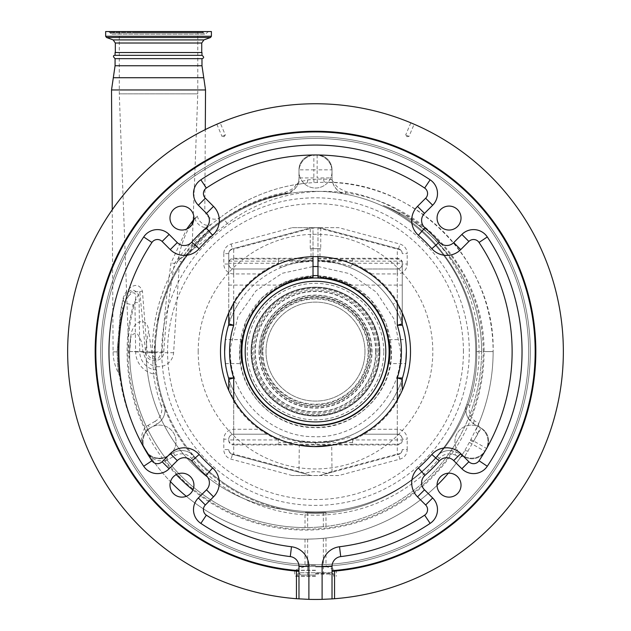 <?xml version="1.0" encoding="UTF-8"?>
<svg xmlns="http://www.w3.org/2000/svg" width="631" height="631" viewBox="0 0 631 631"><rect width="100%" height="100%" fill="white"/><g stroke="black" fill="none" stroke-linecap="round" stroke-linejoin="round"><path stroke-width="0.47" stroke-dasharray="3.15 2.37" d="M197.771 31.55L158.531 31.55L197.771 31.55L197.771 93.845L158.531 93.845L197.771 93.845L192.1 248.038L179.22 265.698A161.102 161.102 0 0 0 155.076 366.327A15.12 15.12 0 0 0 173.612 352.697L179.22 265.698C191.903 247.123 197.4 241.342 183.321 259.507C171.884 275.739 163.618 294.354 158.531 315.358L154.398 351.601L154.5 357.28A161.102 161.102 0 0 0 283.832 509.556C379.247 531.941 479.789 449.919 476.602 351.601C479.789 450.006 379.168 531.917 283.832 509.556A159.446 159.446 0 0 1 146.392 360.624L142.811 351.601C142.716 344.368 140.808 338.358 137.093 333.562C132.336 332.916 129.939 336.426 129.899 344.092A99.138 99.138 0 0 0 129.615 351.601A175.97 175.97 0 0 0 312.061 527.453L305.01 527.571L305.01 512.364M146.392 360.624A15.12 15.12 0 0 0 155.076 366.327A161.102 161.102 0 0 0 283.832 509.556A159.446 159.446 0 0 1 146.14 351.601A82.614 82.614 0 0 1 148.758 330.952L151.653 352.697A6.965 6.965 0 0 0 154.5 357.28M315.5 512.703C301.965 512.333 301.965 512.333 315.5 512.703C301.965 512.333 301.965 512.333 315.5 512.703C329.035 512.333 329.035 512.333 315.5 512.703C329.035 512.333 329.035 512.333 315.5 512.703C325.628 512.498 325.628 512.498 315.5 512.703C325.628 512.498 325.628 512.498 315.5 512.703C305.372 512.498 305.372 512.498 315.5 512.703C305.372 512.498 305.372 512.498 315.5 512.703M384.579 206.029L383.396 205.54L384.579 206.029C442.315 229.242 482.321 289.392 481.556 351.601C482.321 289.392 442.315 229.242 384.579 206.029C438.135 230.339 477.809 290.339 476.602 351.601C477.793 290.347 438.371 230.623 384.579 206.029C442.315 229.242 482.321 289.392 481.556 351.601A175.97 175.97 0 0 1 318.939 527.066L325.99 526.388L325.99 512.364M129.899 344.092L129.615 351.601A175.97 175.97 0 0 0 305.585 527.571A175.97 175.97 0 0 0 481.556 351.601L476.602 351.601L481.556 351.601A175.97 175.97 0 0 1 305.585 527.571A175.97 175.97 0 0 1 129.615 351.601L129.615 352.697C129.797 361.074 129.797 361.074 129.615 352.697C129.797 361.074 129.797 361.074 129.615 352.697L130.846 336.047C131.516 330.068 133.867 325.596 137.889 322.638C144.081 319.925 147.709 322.693 148.758 330.952M158.531 93.845L119.291 93.845L158.531 93.845M129.615 352.697L128.811 352.697L129.615 352.697M142.811 351.601L129.615 351.601A99.138 99.138 0 0 1 130.846 336.047M158.531 31.55L119.291 31.55L158.531 31.55M134.813 31.55L201.896 31.55L134.813 31.55M131.193 31.55L208.514 31.55L131.193 31.55M211.401 31.55L105.653 31.55M182.162 52.531L115.323 52.531L182.162 52.531M115.071 52.531L201.983 52.531M115.071 55.347L201.983 55.347M115.071 58.651L201.983 58.651M298.424 182.154A16.524 16.524 0 0 0 298.976 177.918A16.524 16.524 0 0 1 298.424 182.154A3.305 3.305 0 0 1 295.773 184.567A3.305 3.305 0 0 0 298.424 182.154A3.305 3.305 0 0 1 295.773 184.567A169.36 169.36 0 0 0 221.812 216.362C247.178 197.495 275.424 186.413 306.563 183.116L295.773 184.567C295.734 186.91 292.232 189.497 285.267 192.337C262.859 196.943 242.343 205.801 223.737 218.902C209.255 229.14 196.249 240.963 184.709 254.372L178.431 260.153C169.644 274.13 163.011 289.266 158.531 305.554C154.398 320.706 152.347 336.142 152.371 351.877L153.451 373.931L156.725 373.473L155.226 351.601C155.541 318.726 164.659 288.864 182.604 262.015L186.973 255.847L210.746 230.299A160.274 160.274 0 0 1 228.801 216.804C246.193 205.643 265.107 198.095 285.543 194.151C294.472 189.836 298.763 185.837 298.424 182.154L307.597 179.938L313.812 179.338L323.648 179.007L332.119 179.677C331.172 179.835 335.55 193.291 345.457 194.151A160.274 160.274 0 0 0 285.543 194.151A16.524 16.524 0 0 0 298.976 177.918L298.976 171.498A16.524 16.524 0 0 1 315.5 154.981A16.524 16.524 0 0 1 332.024 171.498A16.524 16.524 0 0 1 315.5 188.022A16.524 16.524 0 0 1 298.976 171.498A16.524 16.524 0 0 1 315.5 154.981A16.524 16.524 0 0 1 332.024 171.498A16.524 16.524 0 0 1 315.5 188.022A16.524 16.524 0 0 1 298.976 171.498L298.976 169.849A14.868 14.868 0 0 1 313.852 154.981L317.148 154.981A14.868 14.868 0 0 1 332.024 169.849L332.024 177.918A16.524 16.524 0 0 0 345.457 194.151C364.434 197.795 382.173 204.61 398.674 214.595A160.274 160.274 0 0 1 315.5 511.875A160.274 160.274 0 0 1 155.226 351.601A160.274 160.274 0 0 1 315.5 191.327A160.274 160.274 0 0 1 466.837 404.384A16.524 16.524 0 0 0 474.173 424.135L479.734 427.345A16.524 16.524 0 0 1 471.475 458.177A16.524 16.524 0 0 1 454.951 441.653A16.524 16.524 0 0 1 471.475 425.128A16.524 16.524 0 0 1 485.783 449.919A16.524 16.524 0 0 1 454.951 441.653A16.524 16.524 0 0 1 479.734 427.345L481.169 428.173A14.868 14.868 0 0 1 486.611 448.483L484.955 451.346A14.868 14.868 0 0 1 464.645 456.789L457.649 452.75A16.524 16.524 0 0 0 436.873 456.268A160.274 160.274 0 0 0 466.837 404.384A16.524 16.524 0 0 0 468.099 418.045L474.173 424.135L481.169 428.173L473.7 441.037A190.42 190.42 0 0 1 473.242 441.897L464.574 456.749A3.305 3.305 0 0 0 460.196 457.743L464.377 451.378A187.541 187.541 0 0 1 448.373 473.187M156.362 370.618A3.305 1.278 -6.8 0 0 153.443 369.695A18.796 18.796 0 0 1 139.735 351.877L139.136 302.572C139.901 295.426 137.637 291.206 132.344 289.905C127.699 291.301 124.638 294.78 123.148 300.324L120.379 312.171L117.161 351.877L113.091 351.877L117.161 351.877L121.278 307.123L122.832 300.214C123.416 290.938 137.621 277.624 142.448 291.333L147.157 351.877C148.608 358.305 152.402 360.38 158.531 358.108L162.096 351.877C163.752 322.078 166.742 292.413 171.056 262.898L186.65 229.077M193.867 219.304L197.329 216.07C188.148 226.647 181.854 240.679 178.455 258.166L178.431 260.153A3.305 0.836 34 0 0 182.604 262.015M197.329 216.07A9.915 7.675 53 0 0 203.277 224.068A9.915 7.675 53 0 0 211.614 224.052L221.812 216.362L211.614 224.052C201.762 232.476 192.794 242.58 184.709 254.372L186.973 255.847M228.801 216.804C246.271 205.58 265.162 197.826 285.472 193.536L287.973 192.873L285.441 193.331C263.072 197.645 242.549 206.234 223.863 219.107C212.418 227.034 202.204 236.246 193.204 246.737L204.168 236.302M164.163 404.384A160.274 160.274 0 0 0 194.127 456.268A16.524 16.524 0 0 0 173.351 452.75L167.791 455.961A16.524 16.524 0 0 1 143 441.653A16.524 16.524 0 0 1 159.525 425.128A16.524 16.524 0 0 1 176.049 441.653A16.524 16.524 0 0 1 159.525 458.177A16.524 16.524 0 0 1 151.266 427.345A16.524 16.524 0 0 1 176.049 441.653A16.524 16.524 0 0 1 167.791 455.961L166.355 456.789A14.868 14.868 0 0 1 146.045 451.346L144.389 448.483A14.868 14.868 0 0 1 149.831 428.173L156.827 424.135A16.524 16.524 0 0 0 164.163 404.384A160.274 160.274 0 0 1 156.725 373.473A160.274 160.274 0 0 0 164.163 404.384A16.524 16.524 0 0 1 156.827 424.135A16.524 16.524 0 0 0 164.163 404.384L161.047 405.473A13.219 13.219 0 0 1 155.171 421.271L156.827 424.135L149.831 428.173A14.868 14.868 0 0 0 147.268 430.05A14.868 14.868 0 0 1 149.831 428.173L148.182 425.31A18.173 18.173 0 0 0 145.043 427.605C141.139 434.294 140.366 439.949 142.709 444.563A3.305 3.305 0 0 1 143.008 445.265L142.401 441.053C142.18 437.386 143.805 433.718 147.268 430.05L145.043 427.605A177.626 177.626 0 0 1 134.08 305.388A39.658 39.658 0 0 1 134.931 302.628L135.641 351.932A22.897 22.897 0 0 0 153.451 373.931A163.579 163.579 0 0 0 161.047 405.473M178.455 258.166L180.434 258.189A3.305 0.442 34.8 0 0 183.921 260.09M530.3 351.601A214.8 214.8 0 0 0 315.5 136.801A214.8 214.8 0 0 0 100.7 351.601A214.8 214.8 0 0 0 315.5 566.401A214.8 214.8 0 0 0 530.3 351.601A214.8 214.8 0 0 0 315.5 136.801A214.8 214.8 0 0 0 100.7 351.601A214.8 214.8 0 0 0 315.5 566.401A214.8 214.8 0 0 0 530.3 351.601A214.8 214.8 0 0 0 315.5 136.801A214.8 214.8 0 0 0 100.7 351.601M198.189 351.601A117.311 117.311 0 0 1 315.5 234.29A117.311 117.311 0 0 1 432.811 351.601A117.311 117.311 0 0 1 315.5 468.92A117.311 117.311 0 0 1 198.189 351.601M383.758 351.601A68.258 68.258 0 0 0 315.5 283.343A68.258 68.258 0 0 0 247.242 351.601A68.258 68.258 0 0 0 315.5 419.86A68.258 68.258 0 0 0 383.758 351.601M251.059 351.601A64.441 64.441 0 0 0 315.5 416.042A64.441 64.441 0 0 0 379.941 351.601A64.441 64.441 0 0 0 315.5 287.16A64.441 64.441 0 0 0 251.059 351.601A64.441 64.441 0 0 0 315.5 416.042A64.441 64.441 0 0 0 379.941 351.601A64.441 64.441 0 0 0 315.5 287.16A64.441 64.441 0 0 0 251.059 351.601M368.125 351.601A52.625 52.625 0 0 0 315.5 298.976A52.625 52.625 0 0 0 262.875 351.601A52.625 52.625 0 0 0 315.5 404.226A52.625 52.625 0 0 0 368.125 351.601A52.625 52.625 0 0 0 315.5 298.976A52.625 52.625 0 0 0 262.875 351.601A52.625 52.625 0 0 0 315.5 404.226A52.625 52.625 0 0 0 368.125 351.601M378.576 351.601A63.076 63.076 0 0 0 315.5 288.525A63.076 63.076 0 0 0 252.424 351.601A63.076 63.076 0 0 0 315.5 414.677A63.076 63.076 0 0 0 378.576 351.601M379.444 351.601A63.944 63.944 0 0 0 315.5 287.657A63.944 63.944 0 0 0 251.556 351.601A63.944 63.944 0 0 0 315.5 415.545A63.944 63.944 0 0 0 379.444 351.601A63.944 63.944 0 0 0 315.5 287.657A63.944 63.944 0 0 0 251.556 351.601A63.944 63.944 0 0 0 315.5 415.545A63.944 63.944 0 0 0 379.444 351.601M364.986 351.601A49.486 49.486 0 0 0 315.5 302.115A49.486 49.486 0 0 0 266.014 351.601A49.486 49.486 0 0 0 315.5 401.087A49.486 49.486 0 0 0 364.986 351.601A49.486 49.486 0 0 0 315.5 302.115A49.486 49.486 0 0 0 266.014 351.601A49.486 49.486 0 0 0 315.5 401.087A49.486 49.486 0 0 0 364.986 351.601M260.974 351.601A54.526 54.526 0 0 0 315.5 406.127A54.526 54.526 0 0 0 370.026 351.601A54.526 54.526 0 0 0 315.5 297.075A54.526 54.526 0 0 0 260.974 351.601A54.526 54.526 0 0 0 315.5 406.127A54.526 54.526 0 0 0 370.026 351.601A54.526 54.526 0 0 0 315.5 297.075A54.526 54.526 0 0 0 260.974 351.601A54.526 54.526 0 0 1 315.5 297.075A54.526 54.526 0 0 1 370.026 351.601M317.148 154.981L317.148 169.849L332.024 169.849A14.868 14.868 0 0 0 317.148 154.981A14.868 14.868 0 0 1 332.024 169.849L332.024 177.918A16.524 16.524 0 0 0 332.119 179.677A3.305 3.305 0 0 0 335.179 182.627L325.06 182.249C414.938 180.679 495.382 261.329 493.127 351.601A169.36 169.36 0 0 0 335.179 182.627A3.305 3.305 0 0 1 332.119 179.677A16.524 16.524 0 0 1 332.024 177.918L317.148 177.918L317.148 169.849L313.852 169.849L313.852 177.918A31.392 31.392 0 0 1 313.812 179.338L314.001 182.604L306.563 183.116A3.305 1.357 84.2 0 0 307.597 179.938M468.068 451.457A3.305 1.893 -147.9 0 0 464.377 451.378L470.418 440.383A187.226 187.226 0 0 0 470.876 439.531L478.803 423.488L474.362 420.672L470.971 416.397A13.219 13.219 0 0 1 469.953 405.473A163.579 163.579 0 0 0 400.385 211.771C383.474 201.794 365.341 195.066 345.977 191.595C338.279 188.44 334.675 185.451 335.179 182.627A3.305 3.305 0 0 1 332.119 179.677A3.305 3.305 0 0 0 335.179 182.627M483.212 351.601A159.446 159.446 0 0 0 400.385 211.771L398.674 214.595A160.274 160.274 0 0 1 466.837 404.384A16.524 16.524 0 0 0 468.099 418.045L470.971 416.397A177.626 177.626 0 0 0 483.212 351.601L493.127 351.601A187.541 187.541 0 0 1 475.727 430.484A3.305 1.893 -155.1 0 0 477.777 433.521L473.7 441.037L470.876 439.531M470.418 440.383L473.242 441.897L473.731 441.053L486.611 448.483A14.868 14.868 0 0 0 481.169 428.173A14.868 14.868 0 0 1 486.611 448.483L484.955 451.346A14.868 14.868 0 0 1 464.645 456.789L457.649 452.75L451.133 450.629A16.524 16.524 0 0 0 436.873 456.268A160.274 160.274 0 0 1 194.127 456.268A16.524 16.524 0 0 0 173.351 452.75L166.355 456.789A14.868 14.868 0 0 1 164.328 457.767C156.299 459.084 151.18 458.153 148.979 454.975A3.305 3.305 0 0 1 149.523 455.598A187.541 187.541 0 0 0 460.196 457.743A3.305 3.305 0 0 1 464.574 456.749A3.305 3.305 0 0 0 460.196 457.743A3.305 3.305 0 0 1 464.574 456.749M194.837 218.358A9.915 7.036 -127 0 0 208.585 226.332C195.981 236.751 184.615 249.119 174.479 263.435C169.368 292.626 165.787 322.015 163.744 351.601L163.737 351.932C163.965 363.417 145.319 363.432 145.54 351.932L139.782 291.688L130.893 291.908L124.591 302.833L122.856 309.411C119.685 322.898 118.084 337.072 118.052 351.917L121.815 314.206A187.541 187.541 0 0 0 142.709 444.563A3.305 3.305 0 0 1 143.008 445.265A14.868 14.868 0 0 0 144.389 448.483L146.045 451.346A14.868 14.868 0 0 0 148.979 454.975L148.979 454.975A3.305 3.305 0 0 1 149.523 455.598C152.521 459.597 157.853 461.348 165.527 460.843L164.328 457.767M220.7 217.198A9.915 9.915 0 0 1 204.823 209.224L205.296 129.607M313.852 177.918L298.976 177.918L298.976 169.849A14.868 14.868 0 0 1 313.852 154.981L313.852 169.849L298.976 169.849A14.868 14.868 0 0 1 313.852 154.981M474.362 420.672A3.305 1.57 120 0 0 474.173 424.135M439.381 458.429L436.873 456.268A16.524 16.524 0 0 1 451.133 450.629L450.779 453.918A177.626 177.626 0 0 1 165.527 460.843A18.173 18.173 0 0 0 168.012 459.652L175 455.614A13.219 13.219 0 0 1 191.619 458.429A163.579 163.579 0 0 0 439.381 458.429A13.219 13.219 0 0 1 450.779 453.918L454.919 454.872A3.305 1.309 -60 0 1 457.649 452.75M192.897 490.019A178.486 178.486 0 0 0 484.072 351.601C484.655 291.877 448.854 234.204 395.321 208.151C342.365 181.097 274.769 187.099 227.334 223.54L174.479 263.435L171.056 262.898M317.977 266.534L349.763 273.696L376.518 292.263L394.343 319.531L400.614 351.601L400.511 355.908C399.368 400.582 358.006 438.908 313.402 436.676C268.68 436.644 229.345 396.363 230.425 351.601L230.536 347.31L237.934 316.644L255.989 290.796L282.215 273.286L313.023 266.534M313.023 275.597L285.575 281.702L262.22 297.359L246.161 320.422L239.575 347.76L239.472 351.601C238.502 391.606 273.665 427.597 313.623 427.629C353.494 429.624 390.455 395.377 391.472 355.442L391.575 351.601L385.991 323.001L370.121 298.668L346.301 282.057L317.977 275.589M317.977 227.878L397.293 249.127A4.953 2.406 105 0 1 398.571 248.835L319.633 227.681L317.977 227.681L317.977 276.536C329.193 276.244 345.528 282.136 349.755 285.086C345.985 283.098 329.256 276.725 317.977 277.135L317.977 277.664M317.977 276.536C329.193 276.244 345.528 282.136 349.755 285.086C345.985 283.098 329.256 276.725 317.977 277.135L317.977 276.536M317.977 275.842A75.799 75.799 0 0 1 391.299 351.601A75.799 75.799 0 0 1 315.5 427.4A75.799 75.799 0 0 1 239.701 351.601A75.799 75.799 0 0 1 313.023 275.842L313.023 227.681L311.367 227.681L232.429 248.835A4.953 2.406 -105 0 1 233.707 249.127L313.023 227.878M313.023 277.664L313.023 277.135C301.799 276.78 285.504 282.869 281.245 285.094C284.983 282.357 301.768 276.181 313.023 276.536L313.023 275.842M313.023 277.135C301.799 276.78 285.504 282.869 281.245 285.094C284.983 282.357 301.768 276.181 313.023 276.536L313.023 277.135M402.247 273.12L402.247 261.139L402.247 273.12M228.753 273.12L228.753 261.139L228.753 273.12M323.648 179.007A3.305 1.436 90.4 0 0 325.06 182.249L314.001 182.604M477.777 433.521L480.199 427.613A3.305 3.305 0 0 1 478.803 423.488A3.305 3.305 0 0 0 480.199 427.613A3.305 3.305 0 0 1 478.803 423.488A187.541 187.541 0 0 0 493.127 351.601L484.072 351.601M469.33 442.386L484.955 451.346A14.868 14.868 0 0 1 464.645 456.789L465.063 456.055A3.305 3.116 -145.8 0 0 460.772 456.899M454.919 454.872L460.196 457.743M120.379 312.171A9.915 2.966 11.5 0 1 121.815 314.206L124.78 302.888C126.074 298.613 128.432 295.411 131.871 293.265C137.164 291.009 135.681 299.275 134.931 302.628L139.136 302.572M123.148 300.324A9.915 4.109 21.5 0 1 124.78 302.888L134.08 305.388M117.161 351.877C117.603 364.308 118.092 371.462 118.62 373.331C118.084 371.375 117.595 364.221 117.161 351.877C117.603 364.308 118.092 371.462 118.62 373.331C118.084 371.375 117.595 364.221 117.161 351.877L118.052 351.917C118.581 366.477 119.141 374.759 119.74 376.746C119.149 374.846 118.589 366.572 118.052 351.917L117.161 351.877M121.278 307.123A9.915 3.076 -167 0 1 122.856 309.411A187.541 187.541 0 0 0 170.488 481.674M122.832 300.214A9.915 3.652 -161.9 0 1 124.591 302.833L133.244 305.167A178.486 178.486 0 0 0 176.254 474.615M142.448 291.333L139.782 291.688L133.244 305.167M437.062 485.334A187.541 187.541 0 0 1 186.295 496.313M149.523 455.598A187.541 187.541 0 0 1 142.709 444.563A3.305 3.305 0 0 1 143.008 445.265M315.5 538.882C301.965 539.276 301.965 539.276 315.5 538.882C301.965 539.276 301.965 539.276 315.5 538.882C329.035 537.841 329.035 537.841 315.5 538.882C329.035 537.841 329.035 537.841 315.5 538.882C325.62 538.164 325.62 538.164 315.5 538.882C325.62 538.164 325.62 538.164 315.5 538.882C305.372 539.237 305.372 539.237 315.5 538.882C305.372 539.237 305.372 539.237 315.5 538.882M315.5 576.316L294.732 576.316L315.5 576.316M402.247 261.139L317.977 261.139L334.675 262.835L342.144 264.72L350.702 267.82C340.014 263.395 329.106 261.037 317.977 260.761A90.88 90.88 0 0 1 406.38 351.601C405.52 336.149 405.52 336.149 406.38 351.601A90.88 90.88 0 0 1 315.5 442.481A90.88 90.88 0 0 1 224.62 351.601C225.48 367.061 225.48 367.061 224.62 351.601A90.88 90.88 0 0 1 313.023 260.761L313.023 260.532C301.665 260.84 290.654 262.796 279.99 266.4L278.374 263.253L278.555 260.769L313.023 260.485M313.023 256.628L313.023 227.681L317.977 227.681L317.977 256.628A95.005 95.005 0 0 0 269.682 268.372A4.953 4.953 0 0 1 267.292 268.987L233.707 268.987L267.292 268.987A4.953 4.953 0 0 0 269.682 268.372A4.953 4.953 0 0 1 267.292 268.987L267.292 269.737M225.172 341.631L225.417 339.62L241.878 339.62M228.54 325.21A4.953 4.953 0 0 0 228.753 323.766A4.953 4.953 0 0 1 228.54 325.21C229.968 319.767 233.099 312.771 237.942 304.237L233.707 301.657L233.707 263.253L228.753 263.253L228.753 323.766C229.716 317.022 231.364 309.647 233.707 301.657A95.833 95.833 0 0 1 278.374 263.253L233.707 263.253L233.707 258.97A4.953 4.283 0 0 0 228.753 263.253L228.753 262.756A4.953 4.496 180 0 1 233.707 258.268L313.023 258.268M313.023 260.761C301.894 261.037 290.986 263.395 280.298 267.82L279.99 266.4M405.828 361.571L405.583 363.582L389.122 363.582M402.247 390.352L402.247 379.436A4.953 4.953 0 0 1 402.46 377.993C401.032 383.443 397.901 390.431 393.058 398.966A90.88 90.88 0 0 1 350.702 435.382C339.202 440.138 327.465 442.505 315.5 442.481L315.5 442.481C303.535 442.505 291.798 440.138 280.298 435.382A90.88 90.88 0 0 1 237.942 398.966C233.099 390.423 229.968 383.435 228.54 377.993A4.953 4.953 0 0 1 228.753 379.436L228.753 390.352M390.4 351.601C389.146 367.061 388.933 367.061 389.777 351.601C388.933 336.149 389.146 336.149 390.4 351.601C389.146 367.061 388.933 367.061 389.777 351.601C388.933 336.149 389.146 336.149 390.4 351.601M241.223 351.601C242.067 367.061 241.854 367.061 240.6 351.601C241.854 336.149 242.067 336.149 241.223 351.601C242.067 367.061 241.854 367.061 240.6 351.601C241.854 336.149 242.067 336.149 241.223 351.601M233.707 399.944L233.707 434.215A4.953 4.953 0 0 0 228.753 439.176C229.069 436.187 230.717 434.53 233.707 434.215L267.292 434.215A4.953 4.953 0 0 1 269.682 434.83A95.005 95.005 0 0 0 361.318 434.83A4.953 4.953 0 0 1 363.708 434.215L397.293 434.215C400.283 434.53 401.931 436.187 402.247 439.176A4.953 4.953 0 0 0 397.293 434.215L397.293 399.944M363.708 269.737L363.708 268.987A4.953 4.953 0 0 1 361.318 268.372A4.953 4.953 0 0 0 363.708 268.987L397.293 268.987L363.708 268.987A4.953 4.953 0 0 1 361.318 268.372A95.005 95.005 0 0 0 317.977 256.628M327.521 473.416L398.571 454.375L319.633 475.529L338.784 475.529L399.857 459.163A9.915 9.915 0 0 0 407.2 449.587L402.247 449.587A4.953 4.953 0 0 1 398.571 454.375A4.953 2.406 75 0 1 397.293 454.075L325.612 473.282L327.521 473.416L332.024 472.209L319.633 475.529L311.367 475.529L298.976 472.209L299.291 445.218M312.629 446.567L313.891 446.598M332.024 472.209L331.709 445.218M331.212 445.305L330.81 445.368M323.143 446.306L322.196 446.377M314.979 446.606L313.915 446.598M317.977 258.97L352.626 258.97L352.626 263.253L350.702 267.82A90.88 90.88 0 0 1 393.058 304.237C397.901 312.779 401.032 319.775 402.46 325.21A4.953 4.953 0 0 1 402.247 323.766L402.247 264.034C401.931 267.023 400.283 268.672 397.293 268.987L397.293 273.941L370.231 273.941A95.005 95.005 0 0 1 370.231 429.261L397.293 429.261A9.915 9.915 0 0 1 407.2 439.176L402.247 439.176A4.953 4.953 0 0 0 397.293 434.215L363.708 434.215A4.953 4.953 0 0 0 361.318 434.83A4.953 4.953 0 0 1 363.708 434.215L363.708 433.473M267.292 433.473L267.292 434.215A4.953 4.953 0 0 1 269.682 434.83A4.953 4.953 0 0 0 267.292 434.215L233.707 434.215A4.953 4.953 0 0 0 228.753 439.176L223.8 439.176A9.915 9.915 0 0 1 233.707 429.261L260.769 429.261A95.005 95.005 0 0 1 260.769 273.941L233.707 273.941A9.915 9.915 0 0 1 223.8 264.034L228.753 264.034L228.753 253.623L228.753 262.756M228.753 312.85L228.753 264.034A4.953 4.953 0 0 0 233.707 268.987C230.717 268.672 229.069 267.023 228.753 264.034A4.953 4.953 0 0 0 233.707 268.987L233.707 303.259M278.555 260.769L278.374 258.97L313.023 258.97M319.633 227.681L310.255 227.98L319.633 227.681L398.571 248.835A4.953 4.953 0 0 1 402.247 253.623L407.2 253.623A9.915 9.915 0 0 0 399.857 244.047L338.784 227.681L319.633 227.681M314.751 256.596L315.342 256.596M319.972 256.699L319.972 248.661L311.028 248.661L319.972 248.661M311.028 256.699L311.028 248.661M397.293 303.259L397.293 268.987A4.953 4.953 0 0 0 402.247 264.034L402.247 312.85M352.445 260.769L317.977 260.485M351.01 266.4C340.346 262.796 329.335 260.84 317.977 260.532M231.143 244.047L232.429 248.835A4.953 4.953 0 0 0 228.753 253.623A4.953 4.953 0 0 1 232.429 248.835A4.953 4.953 0 0 0 228.753 253.623A4.953 4.953 0 0 1 232.429 248.835L311.367 227.681L292.216 227.681L231.143 244.047A9.915 9.915 0 0 0 223.8 253.623L228.753 253.623A4.953 4.496 180 0 1 233.707 249.127L233.707 258.97L278.374 258.97M350.702 267.82A90.88 90.88 0 0 1 393.058 304.237L397.293 301.657C399.636 309.647 401.284 317.014 402.247 323.766M402.46 377.993A4.953 4.953 0 0 0 402.247 379.436C401.284 386.188 399.636 393.555 397.293 401.553L393.058 398.966A90.88 90.88 0 0 1 350.702 435.382L351.01 436.802C339.573 440.675 327.734 442.647 315.5 442.717C303.266 442.647 291.427 440.675 279.99 436.802L280.298 435.382A90.88 90.88 0 0 1 237.942 398.966L233.707 401.553C231.364 393.563 229.716 386.188 228.753 379.436M402.247 440.446A4.953 4.496 0 0 1 397.293 444.942L397.293 401.553A95.833 95.833 0 0 1 352.626 439.957L352.626 444.232L397.293 444.232A4.953 4.283 180 0 0 402.247 439.957L352.626 439.957L351.01 436.802M352.626 444.232L278.374 444.232L278.374 439.957L279.99 436.802M237.942 304.237A90.88 90.88 0 0 1 280.298 267.82A90.88 90.88 0 0 0 237.942 304.237M320.745 248.661L310.255 248.661L320.745 248.661L320.745 227.98M310.255 248.661L310.255 227.98M67.651 351.601A247.849 247.849 0 0 1 315.5 103.752A247.849 247.849 0 0 1 563.349 351.601A247.849 247.849 0 0 1 315.5 599.45A247.849 247.849 0 0 1 67.651 351.601M193.938 218.058A11.981 11.981 0 0 0 181.957 206.077A11.981 11.981 0 0 0 169.976 218.058A11.981 11.981 0 0 0 181.957 230.039A11.981 11.981 0 0 0 193.938 218.058M193.938 485.144A11.981 11.981 0 0 0 181.957 473.171A11.981 11.981 0 0 0 169.976 485.144A11.981 11.981 0 0 0 181.957 497.125A11.981 11.981 0 0 0 193.938 485.144M461.024 485.144A11.981 11.981 0 0 0 449.043 473.171A11.981 11.981 0 0 0 437.062 485.144A11.981 11.981 0 0 0 449.043 497.125A11.981 11.981 0 0 0 461.024 485.144M461.024 218.058A11.981 11.981 0 0 0 449.043 206.077A11.981 11.981 0 0 0 437.062 218.058A11.981 11.981 0 0 0 449.043 230.039A11.981 11.981 0 0 0 461.024 218.058M292.216 227.681L338.784 227.681M338.784 475.529L292.216 475.529L311.367 475.529L232.429 454.375A4.953 4.953 0 0 1 228.753 449.587L223.8 449.587A9.915 9.915 0 0 0 231.143 459.163L292.216 475.529M410.836 122.824L405.67 134.987L408.991 136.399L406.9 136.69L405.67 134.987L408.991 136.399L414.157 124.236M216.843 124.236L222.009 136.399L225.33 134.987L224.1 136.69L222.009 136.399L225.33 134.987L220.164 122.824M325.612 473.282C318.868 471.168 312.132 471.168 305.388 473.282L233.707 454.075A4.953 2.406 -75 0 1 232.429 454.375L303.479 473.416L305.388 473.282M298.976 472.209L303.479 473.416M298.976 570.653L298.976 566.433A9.915 9.915 0 0 0 290.276 556.597A206.542 206.542 0 0 1 200.855 523.399A16.524 16.524 0 0 1 198.339 497.969L206.495 489.822A9.915 9.915 0 0 0 206.045 475.388A165.235 165.235 0 0 1 191.721 461.056A9.915 9.915 0 0 0 177.279 460.614L169.132 468.762A16.524 16.524 0 0 1 143.702 466.254A206.542 206.542 0 0 1 143.702 236.956A16.524 16.524 0 0 1 169.132 234.44L177.279 242.596A9.915 9.915 0 0 0 191.721 242.154A165.235 165.235 0 0 1 206.045 227.823A9.915 9.915 0 0 0 206.495 213.388L198.339 205.233A16.524 16.524 0 0 1 200.855 179.803A206.542 206.542 0 0 1 430.145 179.803A16.524 16.524 0 0 1 432.661 205.233L424.505 213.388A9.915 9.915 0 0 0 424.955 227.823A165.235 165.235 0 0 1 439.279 242.154A9.915 9.915 0 0 0 453.721 242.596L461.868 234.44A16.524 16.524 0 0 1 487.298 236.956A206.542 206.542 0 0 1 487.298 466.254A16.524 16.524 0 0 1 461.868 468.762L453.721 460.614A9.915 9.915 0 0 0 439.279 461.056A165.235 165.235 0 0 1 424.955 475.388A9.915 9.915 0 0 0 424.505 489.822L432.661 497.969A16.524 16.524 0 0 1 430.145 523.399A206.542 206.542 0 0 1 340.724 556.597A9.915 9.915 0 0 0 332.024 566.433L332.024 570.653M317.977 258.268L397.293 258.268L397.293 249.127A4.953 4.496 180 0 1 402.247 253.623A4.953 4.953 0 0 0 398.571 248.835A4.953 4.953 0 0 1 402.247 253.623M402.247 262.756A4.953 4.496 180 0 0 397.293 258.268L397.293 301.657A95.833 95.833 0 0 0 352.626 263.253L402.247 263.253A4.953 4.283 0 0 0 397.293 258.97L352.626 258.97M352.445 442.441L278.555 442.441M95.163 351.601A220.337 220.337 0 0 0 296.452 571.11A220.337 220.337 0 0 1 95.163 351.601A220.337 220.337 0 0 1 315.5 131.264A220.337 220.337 0 0 1 535.837 351.601A220.337 220.337 0 0 1 332.024 571.315L332.024 598.898M298.976 598.898L298.976 571.315M228.753 439.957A4.953 4.283 180 0 0 233.707 444.232L233.707 401.553A95.833 95.833 0 0 0 278.374 439.957L228.753 439.957M399.857 459.163L398.571 454.375A4.953 4.953 0 0 0 402.247 449.587A4.953 4.496 -0 0 1 397.293 454.075L397.293 444.942L233.707 444.942L233.707 454.075A4.953 4.496 0 0 1 228.753 449.587A4.953 4.953 0 0 0 232.429 454.375L231.143 459.163M315.5 444.232L315.5 442.717M315.5 575.015L301.082 575.015L315.5 575.015M287.973 192.873A161.102 161.102 0 0 0 193.204 246.737M315.5 527.295C325.628 526.53 325.628 526.53 315.5 527.295C325.628 526.53 325.628 526.53 315.5 527.295C305.372 527.674 305.372 527.674 315.5 527.295C305.372 527.674 305.372 527.674 315.5 527.295M142.921 352.697L173.612 352.697M129.615 351.601L146.14 351.601M154.406 352.697L151.653 352.697M134.143 32.355L203.119 32.355L134.143 32.355M134.001 32.986L203.379 32.986L134.001 32.986M185.057 32.986L110.031 32.986L185.057 32.986M185.206 32.355L109.762 32.355L185.206 32.355M211.401 36.259L105.653 36.259M210.533 37.505L106.529 37.505M203.916 39.911L113.146 39.911M201.739 43.018L115.323 43.018M115.071 65.75L201.983 65.75M113.296 77.731L203.758 77.731M111.521 89.957L205.532 89.957M163.737 351.932L145.54 351.932M135.641 351.932L155.226 351.885M227.334 223.54L223.863 219.107M436.873 456.268A160.274 160.274 0 0 1 194.127 456.268A16.524 16.524 0 0 0 173.351 452.75L175 455.614M469.953 405.473L466.837 404.384M285.267 192.337L285.441 193.331M285.472 193.536L285.543 194.151M528.652 351.601A213.152 213.152 0 0 0 315.5 138.457A213.152 213.152 0 0 0 102.348 351.601A213.152 213.152 0 0 0 315.5 564.753A213.152 213.152 0 0 0 528.652 351.601A213.152 213.152 0 0 0 315.5 138.457A213.152 213.152 0 0 0 102.348 351.601A213.152 213.152 0 0 0 315.5 564.753A213.152 213.152 0 0 0 528.652 351.601M469.283 351.601A153.783 153.783 0 0 0 315.5 197.819A153.783 153.783 0 0 0 161.717 351.601A153.783 153.783 0 0 0 315.5 505.384A153.783 153.783 0 0 0 469.283 351.601M463.438 351.601A147.938 147.938 0 0 0 315.5 203.663A147.938 147.938 0 0 0 167.562 351.601A147.938 147.938 0 0 0 315.5 499.547A147.938 147.938 0 0 0 463.438 351.601M377.133 351.601A61.633 61.633 0 0 0 315.5 289.976A61.633 61.633 0 0 0 253.867 351.601A61.633 61.633 0 0 0 315.5 413.234A61.633 61.633 0 0 0 377.133 351.601M375.91 351.601A60.41 60.41 0 0 0 315.5 291.191A60.41 60.41 0 0 0 255.09 351.601A60.41 60.41 0 0 0 315.5 412.011A60.41 60.41 0 0 0 375.91 351.601M375.658 351.601A60.158 60.158 0 0 0 315.5 291.443A60.158 60.158 0 0 0 255.342 351.601A60.158 60.158 0 0 0 315.5 411.759A60.158 60.158 0 0 0 375.658 351.601M259.002 351.601A56.498 56.498 0 0 0 315.5 408.099A56.498 56.498 0 0 0 371.998 351.601A56.498 56.498 0 0 0 315.5 295.111A56.498 56.498 0 0 0 259.002 351.601M259.254 351.601A56.246 56.246 0 0 0 315.5 407.847A56.246 56.246 0 0 0 371.746 351.601A56.246 56.246 0 0 0 315.5 295.355A56.246 56.246 0 0 0 259.254 351.601M370.523 351.601A55.023 55.023 0 0 0 315.5 296.578A55.023 55.023 0 0 0 260.477 351.601A55.023 55.023 0 0 0 315.5 406.624A55.023 55.023 0 0 0 370.523 351.601M262.165 351.601A53.335 53.335 0 0 0 315.5 404.936A53.335 53.335 0 0 0 368.835 351.601A53.335 53.335 0 0 0 315.5 298.266A53.335 53.335 0 0 0 262.165 351.601M345.977 191.595L345.457 194.151M191.619 458.429L194.127 456.268M317.298 182.454L317.18 179.18A31.392 31.392 0 0 1 317.148 177.918M155.171 421.271L148.182 425.31M168.012 459.652L166.355 456.789M315.5 565.313L305.01 565.313L315.5 565.313M315.5 566.867L327.079 566.867L315.5 566.867M315.5 570.235L294.653 570.235L315.5 570.235M315.5 570.44L294.519 570.44L315.5 570.44M315.5 576.103L294.519 576.103L315.5 576.103M223.8 253.623L223.8 264.034M397.293 268.987A4.953 4.953 0 0 0 402.247 264.034L407.2 264.034A9.915 9.915 0 0 1 397.293 273.941M407.2 264.034L407.2 253.623M223.8 439.176L223.8 449.587M407.2 449.587L407.2 439.176M397.293 429.261L397.293 434.215M233.707 434.215L233.707 429.261M233.707 273.941L233.707 268.987M398.571 248.835L399.857 244.047M232.429 454.375A4.953 4.953 0 0 1 228.753 449.587M228.753 440.446A4.953 4.496 0 0 0 233.707 444.942L233.707 444.232L278.374 444.232M402.247 449.587A4.953 4.953 0 0 1 398.571 454.375M535.837 351.601A220.337 220.337 0 0 1 332.024 571.315M315.5 574.076L333.507 574.076L315.5 574.076M315.5 573.319L331.109 573.319L315.5 573.319M129.781 359.213A29.744 29.744 0 0 1 128.811 352.697L119.291 93.845L119.291 31.55M208.514 31.55L205.209 34.192L201.896 31.55M108.54 31.55L111.853 34.192L205.209 34.192L111.853 34.192L115.165 31.55M119.724 376.612L118.62 373.331A45.44 45.44 0 0 1 113.091 351.877L112.239 209.776M349.748 285.094L402.247 285.094M228.753 285.094L281.252 285.094M305.01 539.142L305.01 565.313L303.921 566.867L294.653 570.235L294.732 576.316M325.99 538.03L325.99 565.313L327.079 566.867L336.347 570.235L336.268 576.316M228.753 261.139L313.023 261.139L296.325 262.835L288.856 264.72L280.298 267.82M225.417 363.582L241.878 363.582M389.122 339.62L405.583 339.62M280.298 435.382L290.039 438.837L298.999 440.856L315.5 442.055L332.001 440.856L340.961 438.837L350.702 435.382M333.728 576.316L333.507 574.076L332.19 572.759L298.81 572.759L297.493 574.076L297.272 576.316M301.082 575.015L298.81 572.759L332.19 572.759L329.918 575.015M323.348 538.298L323.348 575.015M307.652 539.126L307.652 575.015M323.348 512.514L323.348 526.672M307.652 512.514L307.652 527.563"/><path stroke-width="0.95" d="M129.607 31.55L211.401 31.55L211.401 36.259L105.653 36.259L105.653 31.55L129.607 31.55M115.071 58.651L201.983 58.651C204.192 58.052 204.192 56.956 201.983 55.347L201.983 52.531L115.071 52.531L115.071 55.347C112.91 55.418 112.91 56.522 115.071 58.651L115.071 65.75L111.521 89.957L205.532 89.957L205.296 129.607M201.983 55.347L115.071 55.347M186.65 229.077L193.867 219.304M313.023 266.534L317.977 266.534M317.977 275.589L313.023 275.597M317.977 256.628L317.977 277.664A73.985 73.985 0 0 1 389.485 351.601A73.985 73.985 0 0 1 315.5 425.586A73.985 73.985 0 0 1 241.515 351.601A73.985 73.985 0 0 1 313.023 277.664L313.023 256.628M448.373 473.187A187.541 187.541 0 0 1 437.062 485.334M186.295 496.313A187.541 187.541 0 0 1 170.488 481.674M313.852 154.981L317.148 154.981M228.753 390.352L228.753 379.436A4.953 4.953 -0 0 0 228.54 377.993L233.707 377.922L228.753 379.436A4.953 4.953 -0 0 0 228.54 377.993A90.88 90.88 0 0 1 224.62 351.601C225.48 367.061 225.48 367.061 224.62 351.601C225.48 336.149 225.48 336.149 224.62 351.601L225.172 341.631M402.247 390.352L402.247 379.436L397.293 377.922A85.919 85.919 0 0 0 397.293 325.28L402.46 325.21A90.88 90.88 0 0 1 406.38 351.601C405.52 336.149 405.52 336.149 406.38 351.601C405.52 367.061 405.52 367.061 406.38 351.601L405.828 361.571M225.417 363.582L225.314 362.817M299.291 445.218L312.629 446.567M313.891 446.598L332.024 445.163M331.709 445.218L331.212 445.305M330.81 445.368L323.143 446.306M322.196 446.377L314.979 446.606M313.915 446.598L298.976 445.163M269.682 434.83L260.769 429.261M370.231 429.261L361.318 434.83M410.505 351.601A95.005 95.005 0 0 1 315.5 446.614A95.005 95.005 0 0 1 220.495 351.601A95.005 95.005 0 0 1 315.5 256.596A95.005 95.005 0 0 1 410.505 351.601M228.54 377.993A90.88 90.88 0 0 1 228.54 325.21A4.953 4.953 -163.1 0 0 228.753 323.766L233.707 325.28L228.54 325.21A4.953 4.953 -163.1 0 0 228.753 323.766L228.753 312.85M405.583 339.62L405.686 340.385M361.318 268.372L370.231 273.941M260.769 273.941L269.682 268.372M319.972 256.699L314.751 256.596M315.342 256.596L319.625 256.683M397.293 399.944L397.293 377.922L402.46 377.993A90.88 90.88 0 0 0 406.38 351.601A90.88 90.88 0 0 1 402.46 377.993A4.953 4.953 180 0 0 402.247 379.436A4.953 4.953 180 0 1 402.46 377.993M397.293 303.259L397.293 325.28L402.247 323.766L402.247 312.85M437.062 218.058A11.981 11.981 0 0 0 449.043 230.039A11.981 11.981 0 0 0 461.024 218.058A11.981 11.981 0 0 0 449.043 206.077A11.981 11.981 0 0 0 437.062 218.058M437.062 485.144A11.981 11.981 0 0 0 449.043 497.125A11.981 11.981 0 0 0 461.024 485.144A11.981 11.981 0 0 0 449.043 473.171A11.981 11.981 0 0 0 437.062 485.144M169.976 485.144A11.981 11.981 0 0 0 181.957 497.125A11.981 11.981 0 0 0 193.938 485.144A11.981 11.981 0 0 0 181.957 473.171A11.981 11.981 0 0 0 169.976 485.144M169.976 218.058A11.981 11.981 0 0 0 181.957 230.039A11.981 11.981 0 0 0 193.938 218.058A11.981 11.981 0 0 0 181.957 206.077A11.981 11.981 0 0 0 169.976 218.058M220.164 122.824L216.843 124.236L220.164 122.824M414.157 124.236L410.836 122.824L414.157 124.236M67.651 351.601A247.849 247.849 0 0 1 315.5 103.752A247.849 247.849 0 0 1 563.349 351.601A247.849 247.849 0 0 1 334.548 598.716L332.024 598.898L332.024 570.653L332.024 571.315L334.548 571.11A220.337 220.337 0 0 0 535.837 351.601A220.337 220.337 0 0 0 315.5 131.264A220.337 220.337 0 0 0 95.163 351.601A220.337 220.337 0 0 0 296.452 571.11L296.452 598.716A247.849 247.849 0 0 1 67.651 351.601M332.024 598.898L322.11 599.363A247.849 247.849 0 0 1 308.89 599.363L296.452 598.716M424.505 213.388A9.915 9.915 0 0 0 424.955 227.823A165.235 165.235 0 0 1 439.279 242.154A9.915 9.915 0 0 0 453.721 242.596L461.868 234.44A16.524 16.524 0 0 1 487.298 236.956A206.542 206.542 0 0 1 487.298 466.254A16.524 16.524 0 0 1 461.868 468.762L453.721 460.614A9.915 9.915 0 0 0 439.279 461.056A165.235 165.235 0 0 1 424.955 475.388A9.915 9.915 0 0 0 424.505 489.822L432.661 497.969A16.524 16.524 0 0 1 430.145 523.399A206.542 206.542 0 0 1 340.724 556.597A9.915 9.915 0 0 0 332.024 566.433L332.024 570.653A219.675 219.675 0 0 0 535.175 351.601A219.675 219.675 0 0 0 315.5 131.926A219.675 219.675 0 0 0 95.825 351.601A219.675 219.675 0 0 0 298.976 570.653L298.976 566.433A9.915 9.915 0 0 0 290.276 556.597A206.542 206.542 0 0 1 200.855 523.399A16.524 16.524 0 0 1 198.339 497.969L206.495 489.822A9.915 9.915 0 0 0 206.045 475.388A165.235 165.235 0 0 1 191.721 461.056A9.915 9.915 0 0 0 177.279 460.614L169.132 468.762A16.524 16.524 0 0 1 143.702 466.254A206.542 206.542 0 0 1 143.702 236.956A16.524 16.524 0 0 1 169.132 234.44L177.279 242.596A9.915 9.915 0 0 0 191.721 242.154A165.235 165.235 0 0 1 206.045 227.823A9.915 9.915 0 0 0 206.495 213.388L198.339 205.233A16.524 16.524 0 0 1 200.855 179.803A206.542 206.542 0 0 1 430.145 179.803A16.524 16.524 0 0 1 432.661 205.233L424.505 213.388L417.501 206.376L425.649 198.221A6.61 6.61 0 0 0 424.647 188.054A196.627 196.627 0 0 0 206.353 188.054A6.61 6.61 0 0 0 205.351 198.221L213.499 206.376A19.829 19.829 0 0 1 212.615 235.253A155.321 155.321 0 0 0 199.144 248.717A19.829 19.829 0 0 1 170.275 249.608L162.12 241.452A6.61 6.61 0 0 0 151.953 242.454A196.627 196.627 0 0 0 151.953 460.748A6.61 6.61 0 0 0 162.12 461.75L170.275 453.602A19.829 19.829 0 0 1 199.144 454.486A155.321 155.321 0 0 0 212.615 467.957A19.829 19.829 0 0 1 213.499 496.834L205.351 504.981A6.61 6.61 0 0 0 206.353 515.156A196.627 196.627 0 0 0 291.483 546.754A19.829 19.829 0 0 1 308.89 566.433L308.89 599.363M402.46 325.21A4.953 4.953 -16.9 0 1 402.247 323.766A4.953 4.953 -16.9 0 0 402.46 325.21A90.88 90.88 0 0 1 406.38 351.601M296.452 571.11A220.337 220.337 0 0 0 298.976 571.315A220.337 220.337 0 0 1 296.452 571.11L298.976 571.315L298.976 598.898M334.548 598.716L334.548 571.11M115.323 52.531L115.323 43.018L113.146 39.911L106.529 37.505L210.533 37.505L211.401 36.259M113.146 39.911L203.916 39.911L210.533 37.505M115.323 43.018L201.739 43.018L203.916 39.911M201.983 58.651L201.983 65.75L115.071 65.75M201.983 65.75L203.758 77.731L113.296 77.731M241.886 351.601A73.614 73.614 0 0 1 315.5 277.987A73.614 73.614 0 0 1 389.114 351.601A73.614 73.614 0 0 1 315.5 425.215A73.614 73.614 0 0 1 241.886 351.601M385.809 351.601A70.309 70.309 0 0 0 315.5 281.292A70.309 70.309 0 0 0 245.191 351.601A70.309 70.309 0 0 0 315.5 421.91A70.309 70.309 0 0 0 385.809 351.601M176.254 474.615A178.486 178.486 0 0 0 192.897 490.019M224.62 351.601A90.88 90.88 0 0 1 228.54 325.21M233.707 303.259L233.707 325.28A85.919 85.919 0 0 0 233.707 377.922L233.707 399.944M322.11 599.363L322.11 566.433A19.829 19.829 0 0 1 339.517 546.754A196.627 196.627 0 0 0 424.647 515.156A6.61 6.61 0 0 0 425.649 504.981L417.501 496.834A19.829 19.829 0 0 1 418.385 467.957A155.321 155.321 0 0 0 431.856 454.486A19.829 19.829 0 0 1 460.725 453.602L468.88 461.75A6.61 6.61 0 0 0 479.047 460.748A196.627 196.627 0 0 0 479.047 242.454A6.61 6.61 0 0 0 468.88 241.452L460.725 249.608A19.829 19.829 0 0 1 431.856 248.717A155.321 155.321 0 0 0 418.385 235.253A19.829 19.829 0 0 1 417.501 206.376M200.855 523.399L206.353 515.156M206.045 475.388L212.615 467.957M206.495 213.388L213.499 206.376M198.339 205.233L205.351 198.221M430.145 179.803L424.647 188.054M487.298 236.956L479.047 242.454M432.661 497.969L425.649 504.981M332.024 566.433L322.11 566.433M340.724 556.597L339.517 546.754M430.145 523.399L424.647 515.156M424.505 489.822L417.501 496.834M424.955 475.388L418.385 467.957M439.279 461.056L431.856 454.486M453.721 460.614L460.725 453.602M461.868 468.762L468.88 461.75M487.298 466.254L479.047 460.748M461.868 234.44L468.88 241.452M453.721 242.596L460.725 249.608M439.279 242.154L431.856 248.717M424.955 227.823L418.385 235.253M432.661 205.233L425.649 198.221M200.855 179.803L206.353 188.054M206.045 227.823L212.615 235.253M191.721 242.154L199.144 248.717M177.279 242.596L170.275 249.608M169.132 234.44L162.12 241.452M143.702 236.956L151.953 242.454M143.702 466.254L151.953 460.748M169.132 468.762L162.12 461.75M177.279 460.614L170.275 453.602M191.721 461.056L199.144 454.486M206.495 489.822L213.499 496.834M198.339 497.969L205.351 504.981M290.276 556.597L291.483 546.754M298.976 566.433L308.89 566.433M201.739 52.531L201.739 43.018M112.239 209.776L111.521 89.957M203.758 77.731L205.532 89.957M106.529 37.505L105.653 36.259"/></g></svg>
